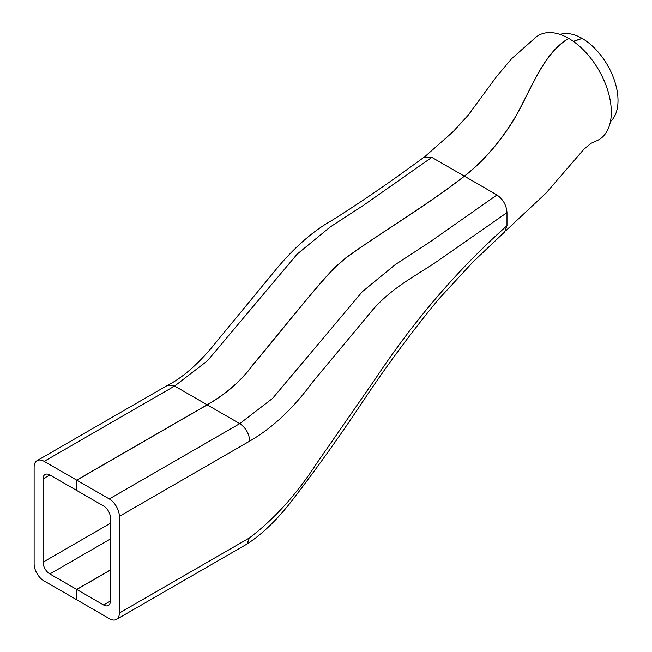 <?xml version="1.0" encoding="UTF-8"?>
<svg xmlns="http://www.w3.org/2000/svg" width="652" height="652" viewBox="0 0 652 652"><rect width="100%" height="100%" fill="white"/><g stroke="black" fill="none" stroke-linecap="round" stroke-linejoin="round"><path stroke-width="0.98" d="M76.781 480.19L76.781 490.508L103.603 505.985A9.633 5.558 60 0 1 110.408 517.786L110.408 601.046A9.633 5.558 60 0 1 108.419 605.455A9.633 5.558 60 0 1 103.603 604.974L76.781 589.498L76.781 599.816L109.52 618.715A13.904 8.028 -120 0 0 116.472 619.4A13.904 8.028 -120 0 0 119.349 613.035L119.349 516.368A14.222 8.207 -120 0 0 109.291 498.951L76.781 480.19L207.246 404.868C226.293 393.808 241.273 380.784 252.185 365.813C278.135 334.908 316.97 285.47 335.299 267.181L346.188 257.687C383.889 230.555 426.408 205.861 464.436 176.187C483.189 161.533 499.742 142.568 514.086 119.308C531.315 90.155 542.415 54.051 568.748 38.435A60.196 34.752 -120 0 1 608.642 93.472A60.196 34.752 -120 0 1 596.58 140.84L590.875 143.375L583.882 149.3L545.977 193.147L505.618 230.881M610.419 121.663L610.9 121.199A50.717 29.283 -120 0 0 614.208 79.78A50.717 29.283 -120 0 0 582.154 38.435L573.418 41.426M76.781 589.498L110.408 570.076M119.349 613.035L249.423 537.933C274.215 519.082 296.448 494.518 316.114 464.24L375.625 378.453C414.574 319.822 458.364 268.901 506.995 225.69L506.995 212.633A14.531 8.395 -120 0 0 506.995 212.585L439.236 259.944C416.946 275.413 392.895 286.578 372.479 310.116L312.944 381.648C293.579 408.152 272.512 427.965 249.732 441.094C249.178 433.653 245.853 427.834 239.757 423.637L272.569 398.396L362.276 291.729L395.283 264.59L429.261 242.454L496.946 194.964L464.436 176.187M506.995 225.69L504.77 231.835L473.173 261.77L438.543 299.301C411.233 332.463 385.405 367.41 361.061 404.15C338.926 437.378 315.861 469.603 291.843 500.826C277.182 519.734 262.251 534.127 247.059 543.996L116.472 619.4M496.946 194.964C503.083 199.243 506.433 205.119 506.995 212.585M109.291 498.951L239.757 423.637L207.246 404.868M249.423 537.933L247.059 543.996M559.97 34.401L560.614 34.214A50.717 29.283 60 0 1 582.057 38.378L582.057 38.468M582.057 38.378L573.328 41.361M424.859 156.643L452.863 131.932L468.152 115.257L496.734 76.341L511.608 58.713L536.18 37.001A60.196 34.752 60 0 1 568.65 38.378L568.65 38.492M568.65 38.378C542.317 53.994 531.209 90.098 513.988 119.251C499.636 142.511 483.083 161.468 464.33 176.13C426.31 205.804 383.792 230.49 346.09 257.63L335.201 267.124C316.872 285.413 278.037 334.851 252.079 365.748C241.175 380.727 226.195 393.751 207.149 404.802L76.683 480.125L76.781 490.394M76.683 490.451L49.87 474.966A9.633 5.558 -120 0 0 45.053 474.493A9.633 5.558 -120 0 0 43.056 478.894L43.056 562.154A9.633 5.558 -120 0 0 49.87 573.956L76.683 589.432L110.408 569.962M76.683 589.432L76.781 599.701M76.683 599.758L43.953 580.859A13.904 8.028 60 0 1 34.124 563.833L34.124 467.166A14.222 8.207 60 0 1 37.066 460.654L167.564 385.316L174.638 386.041L207.45 360.8L297.157 254.133L330.165 226.994L364.142 204.858L431.828 157.368L464.33 176.13M431.828 157.368L424.175 157.099C390.466 181.932 359.749 203.016 332.007 220.343C312.332 231.403 293.025 248.551 274.093 271.794L217.458 340.515C204.109 357.54 186.317 375.886 167.564 385.316M37.066 460.654A14.222 8.207 60 0 1 44.173 461.363L174.638 386.041L207.149 404.802M44.173 461.363L76.683 480.125M249.732 441.094L119.349 516.368M103.603 604.974L110.408 601.046M43.056 478.894L49.87 474.966M43.056 562.154L110.408 523.271M49.87 573.956L110.408 539"/></g></svg>
